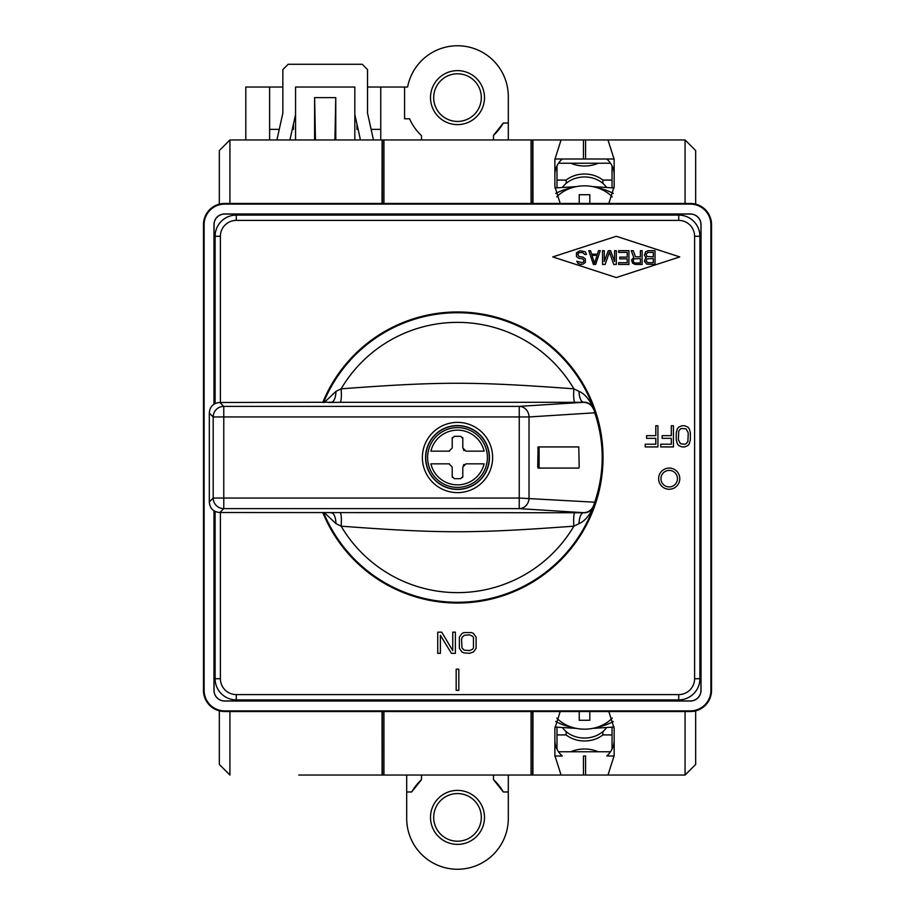 <?xml version="1.0" encoding="UTF-8"?>
<svg xmlns="http://www.w3.org/2000/svg" width="915" height="915" viewBox="0 0 915 915"><rect width="100%" height="100%" fill="white"/><g stroke="black" fill="none" stroke-linecap="round" stroke-linejoin="round"><path stroke-width="1.37" d="M224.633 204.114A20.519 20.519 0 0 0 204.114 224.633L204.114 690.368A20.519 20.519 0 0 0 224.633 710.886L224.633 711.538A21.171 21.171 0 0 1 203.462 690.368L203.462 224.633A21.171 21.171 0 0 1 224.633 203.462L690.368 203.462A21.171 21.171 0 0 1 711.538 224.633L710.886 224.633A20.519 20.519 0 0 0 690.368 204.114L224.633 204.114L224.633 203.462M224.633 711.538L690.368 711.538A21.171 21.171 0 0 0 711.538 690.368L711.538 224.633M224.633 710.886L690.368 710.886A20.519 20.519 0 0 0 710.886 690.368L710.886 224.633M213.973 510.707L213.973 690.368A10.66 10.66 0 0 0 224.633 701.027L690.368 701.027A10.66 10.66 0 0 0 701.027 690.368L701.027 224.633A10.66 10.66 0 0 0 690.368 213.973L224.633 213.973A10.66 10.66 0 0 0 213.973 224.633L213.973 404.293M214.053 510.764L214.053 690.368A10.58 10.58 0 0 0 224.633 700.947L690.368 700.947A10.58 10.58 0 0 0 700.947 690.368L700.947 224.633A10.58 10.58 0 0 0 690.368 214.053L224.633 214.053A10.58 10.58 0 0 0 214.053 224.633L214.053 404.236M322.755 402.486A145.542 145.542 0 0 1 545.9 341.89A145.542 145.542 0 0 1 545.9 573.11A145.542 145.542 0 0 1 322.755 512.514M579.035 391.38A13.348 5.41 -86.4 0 0 583.644 402.245L574.929 402.314A14.057 2.173 -85.4 0 1 573.877 388.829A135.123 135.123 0 0 0 341.123 388.829L335.965 391.38A13.359 5.387 -93.5 0 1 331.356 402.245L219.897 402.486C213.378 403.023 209.844 406.546 209.306 413.065L209.306 501.935C209.844 508.454 213.378 511.977 219.897 512.514L583.644 512.755C587.785 513.029 591.17 510.879 593.812 506.304L593.595 505.595C591.719 510.078 588.402 512.446 583.633 512.697L519.24 508.626A10.58 9.779 -86.4 0 0 529.019 498.046L529.019 416.954L594.761 412.802L593.812 408.696C589.454 399.397 584.536 393.622 579.035 391.38L573.877 388.829C473.959 381.486 441.316 381.338 341.123 388.829A14.057 2.207 -94.8 0 1 340.071 402.314L328.737 402.486M593.595 505.595L594.761 502.198C604.678 472.403 604.678 442.597 594.761 412.802M324.242 512.514L335.965 523.62L341.123 526.171C441.316 533.662 473.959 533.514 573.877 526.171L579.035 523.62C584.536 521.378 589.466 515.603 593.812 506.304A144.787 144.787 0 0 1 323.578 512.514M579.035 523.62A13.348 5.41 86.4 0 1 583.644 512.755L583.633 512.697M340.071 512.686A14.057 2.207 94.8 0 1 341.123 526.171A135.123 135.123 0 0 0 573.877 526.171A14.057 2.173 85.4 0 1 574.929 512.686M574.929 402.314L340.071 402.314M335.965 391.38L324.242 402.486M323.578 402.486A144.787 144.787 0 0 1 593.812 408.696C591.17 404.121 587.785 401.971 583.644 402.245L583.633 402.303C588.402 402.554 591.719 404.922 593.595 409.405M219.897 402.486L223.775 406.374A10.58 10.58 135 0 0 213.195 416.954L223.775 416.954L223.775 406.374L519.24 406.374A10.58 9.779 -93.6 0 1 529.019 416.954L223.775 416.954L223.775 498.046L519.24 498.046L519.24 406.374L583.633 402.303M209.306 413.065L213.195 416.954L213.195 498.046L223.775 498.046L223.775 508.626L519.24 508.626L519.24 498.046L594.761 502.198M335.965 523.62A13.359 5.387 93.5 0 0 331.356 512.755L328.737 512.514M538.112 446.92L539.095 446.92L539.095 468.08L538.112 468.08L537.711 467.027L538.112 446.92L577.811 446.92M538.112 468.08L577.811 468.08M539.095 468.08L578.783 468.08L579.195 467.027L578.783 446.92L539.095 446.92M457.5 425.75A31.751 31.751 0 0 0 425.75 457.5A31.751 31.751 0 0 0 457.5 489.25A31.751 31.751 0 0 0 489.25 457.5A31.751 31.751 0 0 0 457.5 425.75M428.517 463.848L428.277 463.848A29.909 29.909 0 0 1 428.277 451.152L428.517 451.152M449.54 451.106A3.18 3.18 0 0 1 449.036 451.152L430.896 451.152A27.347 27.347 0 0 1 484.104 451.152L465.964 451.152L462.796 447.973L462.796 438.445A2.116 2.116 0 0 0 462.578 437.507M486.483 451.152L486.723 451.152A29.909 29.909 0 0 0 428.277 451.152A29.909 29.909 0 0 1 457.5 427.591M486.723 451.152A29.909 29.909 0 0 1 486.723 463.848L486.483 463.848M428.277 463.848A29.909 29.909 0 0 0 486.723 463.848A29.909 29.909 0 0 1 428.277 463.848M449.036 451.152L452.204 447.973L452.204 438.445L454.32 436.329L460.68 436.329L462.796 438.445M462.578 477.493A2.116 2.116 0 0 0 462.796 476.555L462.796 467.027L465.964 463.848L484.104 463.848A27.347 27.347 0 0 1 430.896 463.848L449.036 463.848A3.18 3.18 0 0 1 449.54 463.894M462.796 476.555L460.68 478.671L454.32 478.671L452.204 476.555L452.204 467.027L449.036 463.848M452.422 437.507A2.116 2.116 0 0 0 452.204 438.445M464.099 450.535A3.18 3.18 0 0 1 463.402 449.837M463.402 465.163A3.18 3.18 0 0 1 464.088 464.465M452.204 476.555A2.116 2.116 0 0 0 452.422 477.493M215.105 511.371L215.105 678.724A21.171 21.171 0 0 0 236.276 699.895L678.724 699.895A21.171 21.171 0 0 0 699.895 678.724L699.895 236.276A21.171 21.171 0 0 0 678.724 215.105L236.276 215.105A21.171 21.171 0 0 0 215.105 236.276L215.105 403.629M679.776 256.921L616.275 236.287L552.763 256.921L616.275 277.554L679.776 256.921M669.197 470.413A8.258 8.258 0 0 1 677.455 478.671A8.258 8.258 0 0 1 669.197 486.929A8.258 8.258 0 0 1 660.939 478.671A8.258 8.258 0 0 1 669.197 470.413M669.197 489.25A10.58 10.58 0 0 0 679.776 478.671A10.58 10.58 0 0 0 669.197 468.08A10.58 10.58 0 0 0 658.617 478.671A10.58 10.58 0 0 0 669.197 489.25M458.827 669.197L456.173 669.197L456.173 690.368L458.827 690.368L458.827 669.197M469.498 653.321L473.467 651.972L476.109 648.369L476.109 637.103L473.467 633.5L471.705 632.597L463.768 632.597L461.995 633.5L459.353 637.103L459.353 648.369L461.995 651.972L463.768 652.864L469.498 653.321M469.498 650.622L464.202 650.165L461.995 647.912L461.56 639.356L461.995 637.549L464.202 635.307L469.498 634.85L472.586 636.2L473.467 637.549L473.467 647.912L472.586 649.261L469.498 650.622M452.742 632.151L452.742 650.622L441.716 632.151L437.736 632.151L437.736 653.321L440.39 653.321L440.39 635.307L451.415 653.321L455.384 653.321L455.384 632.151L452.742 632.151M684.717 446.92L687.897 445.559L689.304 443.764L690.368 439.703L690.368 432.955L689.304 428.895L687.897 427.099L684.717 425.75L681.904 425.75L678.724 427.099L677.317 428.895L676.254 432.955L676.254 439.703L677.317 443.764L678.724 445.559L681.904 446.92L684.717 446.92M684.717 444.21L680.486 443.764L678.37 439.703L678.724 431.148L680.486 428.895L681.904 428.449L686.136 428.895L688.252 432.955L687.897 441.51L686.136 443.764L684.717 444.21M671.313 425.75L671.313 435.654L662.14 435.654L662.14 438.354L671.313 438.354L671.313 444.21L660.733 444.21L660.733 446.92L673.429 446.92L673.429 425.75L671.313 425.75M655.792 425.75L655.792 435.654L646.619 435.654L646.619 438.354L655.792 438.354L655.792 444.21L645.201 444.21L645.201 446.92L657.908 446.92L657.908 425.75L655.792 425.75M645.555 257.996L646.127 257.698L644.412 255.354L645.555 251.842L648.129 250.676L655.014 250.676L655.014 264.435L646.699 264.138L644.412 261.21L645.555 257.996M647.843 262.674L653.299 262.674L653.299 258.579L646.985 258.865L646.127 260.924L647.843 262.674M646.127 254.187L646.985 256.532L653.299 256.818L653.299 252.426L647.843 252.426L646.127 254.187M635.525 256.818L640.397 256.818L640.397 250.676L642.113 250.676L642.113 264.435L635.227 264.435L632.654 263.257L631.51 260.043L633.798 257.401L631.224 250.676L633.226 250.676L635.525 256.818M640.397 258.579L634.084 258.865L633.226 260.329L633.512 262.09L634.941 262.971L640.397 262.971L640.397 258.579M627.21 252.426L618.609 252.426L618.609 250.676L628.925 250.676L628.925 264.435L618.609 264.435L618.609 262.674L627.21 262.674L627.21 258.865L619.752 258.865L619.752 257.115L627.21 257.115L627.21 252.426M604.277 250.676L604.277 261.507L608.281 250.676L610.58 250.676L614.594 261.507L614.594 250.676L616.31 250.676L616.31 264.435L613.736 264.435L609.436 252.14L605.135 264.435L602.55 264.435L602.55 250.676L604.277 250.676M595.676 264.435L593.377 264.435L588.791 250.676L590.507 250.676L591.662 254.187L597.392 254.187L598.536 250.676L600.263 250.676L595.676 264.435M591.948 255.354L594.521 263.257L597.106 255.354L591.948 255.354M576.747 261.21L581.917 262.674L583.633 261.793L583.919 260.329L582.775 258.865L578.76 258.282L576.461 256.532L576.461 252.723L580.19 250.676L585.348 251.842L586.504 254.473L584.776 254.473L582.489 252.426L579.046 252.723L577.617 254.187L579.046 256.532L583.061 257.115L585.348 258.865L585.348 262.388L583.061 264.138L580.476 264.435L577.903 263.257L576.747 261.21M229.928 711.538L229.928 775.039L219.337 764.46L219.337 710.864M219.337 204.136L219.337 150.54L229.928 139.961L382.104 139.961L382.035 203.462M685.072 711.538L685.072 775.039L532.599 775.039L532.599 711.538M327.307 775.039L532.599 775.039M695.663 710.864L695.663 764.46L685.072 775.039L585.577 775.039L585.577 755.996L583.461 755.996L583.461 775.039L532.896 775.039L532.965 711.538M561.067 775.039L554.879 755.607L554.879 728.477L560.197 711.538M608.841 711.538L614.159 728.477L614.159 755.607L607.972 775.039M685.072 203.462L685.072 139.961L695.663 150.54L695.663 204.136M229.928 203.462L229.928 139.961L327.307 139.961M333.655 139.961L382.401 139.961L382.401 203.462M362.226 139.961L298.736 139.961M560.197 203.462L554.879 186.523L554.879 159.393L561.067 139.961L382.401 139.961M362.226 775.039L298.736 775.039M333.655 775.039L382.104 775.039L382.035 711.538M382.401 775.039L382.401 711.538M614.159 174.696A28.582 23.413 0 0 0 606.794 159.004L585.577 159.004L585.577 139.961L685.072 139.961L532.896 139.961L532.965 203.462M561.067 139.961L583.461 139.961L583.461 159.004L562.245 159.004A28.582 23.413 0 0 0 554.879 174.696M614.148 159.004L554.879 159.004M607.972 139.961L614.159 159.393L614.159 186.523L608.841 203.462M532.599 139.961L532.599 203.462M614.148 755.996L606.794 755.996A28.582 23.413 180 0 0 614.159 740.304M554.879 740.304A28.582 23.413 180 0 0 562.245 755.996L554.879 755.996M248.182 139.961L232.113 139.961L248.182 139.961M610.499 751.764L598.238 751.764A29.635 24.282 180 0 0 570.8 751.764L558.539 751.764M556.995 727.219L556.995 749.145M612.043 727.219L612.043 734.917L602.882 734.917A26.466 21.674 0 0 1 566.156 734.917L556.995 734.917M602.882 731.611L602.882 734.917M566.156 731.611L566.156 734.917M612.043 749.145L612.043 734.917M566.156 183.389L566.156 180.083L556.995 180.083L556.995 187.781M602.882 183.389L602.882 180.083A26.466 21.674 0 0 0 566.156 180.083M612.043 187.781L612.043 180.083L602.882 180.083M556.995 165.855L556.995 180.083M610.499 163.236L598.238 163.236A29.635 24.282 180 0 1 570.8 163.236L558.539 163.236M612.043 165.855L612.043 180.083M562.542 187.335A25.403 20.805 180 0 1 606.496 187.335M562.542 727.665A25.403 20.805 180 0 0 606.496 727.665M556.766 196.919A35.216 28.845 180 0 1 612.272 196.919M589.809 203.462L589.809 194.723L579.229 194.723L579.229 203.462M555.702 193.477A52.921 43.348 180 0 1 571.864 187.747M597.175 187.747A52.921 43.348 180 0 1 613.325 193.477M554.913 187.964L576.336 186.614M592.703 186.614L614.125 187.964M612.272 718.081A35.216 28.845 0 0 1 556.766 718.081M579.229 711.538L579.229 720.277L589.809 720.277L589.809 711.538M613.325 721.523A52.921 43.348 0 0 1 597.175 727.253M571.864 727.253A52.921 43.348 0 0 1 555.702 721.523M614.125 727.036L592.703 728.386M576.336 728.386L554.913 727.036M554.879 755.607L554.879 751.764M554.879 159.393L554.879 163.236M666.818 775.039L682.887 775.039M666.818 139.961L682.887 139.961M282.849 87.028L269.616 87.028L269.616 139.961M503.33 791.978L493.494 779.637A52.921 52.921 0 0 1 503.33 791.978L508.305 791.978L508.305 818.445A50.805 50.805 0 0 1 457.5 869.25A50.805 50.805 0 0 1 406.695 818.445L406.695 775.039M406.695 791.978L411.67 791.978L421.506 779.637A52.921 52.921 0 0 0 411.67 791.978M421.506 775.039L421.506 779.637M457.5 790.388A26.993 26.993 0 0 0 430.507 817.381A26.993 26.993 0 0 0 457.5 844.373A26.993 26.993 0 0 0 484.493 817.381A26.993 26.993 0 0 0 457.5 790.388M457.5 841.205A23.813 23.813 0 0 1 433.687 817.381A23.813 23.813 0 0 1 457.5 793.568A23.813 23.813 0 0 1 481.313 817.381A23.813 23.813 0 0 1 457.5 841.205M493.494 779.637L493.494 775.039M508.305 775.039L508.305 791.978M367.533 87.028L407.598 87.028A50.805 50.805 0 0 1 508.305 96.555L508.305 139.961M493.494 139.961L493.494 135.363L503.33 123.022L508.305 123.022M493.494 135.363A52.921 52.921 0 0 0 503.33 123.022M457.5 124.612A26.993 26.993 0 0 1 430.507 97.619A26.993 26.993 0 0 1 457.5 70.627A26.993 26.993 0 0 1 484.493 97.619A26.993 26.993 0 0 1 457.5 124.612M457.5 73.795A23.813 23.813 0 0 0 433.687 97.619A23.813 23.813 0 0 0 457.5 121.432A23.813 23.813 0 0 0 481.313 97.619A23.813 23.813 0 0 0 457.5 73.795M295.556 139.961L295.556 87.028L354.826 87.028L354.826 139.961M245.803 139.961L245.803 87.028L269.616 87.028M335.771 139.961L335.771 97.619L334.924 139.961M315.446 139.961L314.623 97.619L314.6 139.961M404.579 87.028L404.579 118.79L409.577 118.79A52.395 52.395 0 0 0 421.506 135.695L421.506 139.961M380.754 87.028L380.754 139.961M335.771 97.619L314.623 97.619M292.262 129.37L293.44 129.37L293.44 124.085M269.616 129.37L279.258 129.37M356.942 124.085L356.942 129.37L358.12 129.37M371.124 129.37L380.754 129.37M598.238 163.236L570.8 163.236M598.238 751.764L570.8 751.764M373.469 139.961L367.533 113.14L367.533 69.563L362.237 64.279L288.145 64.279L282.849 69.563L282.849 113.14L276.902 139.961M360.464 139.961L354.826 114.535M289.918 139.961L295.556 114.535M383.934 775.039L383.934 711.538M531.066 775.039L531.066 711.538M531.066 139.961L531.066 203.462M383.934 139.961L383.934 203.462M204.114 690.368L203.462 690.368M710.886 690.368L711.538 690.368M690.368 203.462L690.368 204.114M204.114 224.633L203.462 224.633M690.368 710.886L690.368 711.538M457.5 422.375A35.125 35.125 0 0 1 492.625 457.5A35.125 35.125 0 0 1 457.5 492.625A35.125 35.125 0 0 1 422.375 457.5A35.125 35.125 0 0 1 457.5 422.375M209.306 501.935L213.195 498.046A10.58 10.58 45 0 0 223.775 508.626L219.897 512.514M537.711 447.973L538.683 447.973M538.683 467.027L537.711 467.027M457.5 425.555A31.945 31.945 0 0 1 489.445 457.5A31.945 31.945 0 0 1 457.5 489.445A31.945 31.945 0 0 1 425.555 457.5A31.945 31.945 0 0 1 457.5 425.555M220.401 512.514L220.401 678.724L215.105 678.724A21.171 21.171 0 0 0 236.276 699.895L236.276 694.599L678.724 694.599A15.875 15.875 0 0 0 694.599 678.724L694.599 236.276A15.875 15.875 0 0 0 678.724 220.401L236.276 220.401A15.875 15.875 0 0 0 220.401 236.276L220.401 402.486M220.401 678.724A15.875 15.875 0 0 0 236.276 694.599M220.401 236.276L215.105 236.276A21.171 21.171 0 0 1 236.276 215.105L236.276 220.401M678.724 220.401L678.724 215.105A21.171 21.171 0 0 1 699.895 236.276L694.599 236.276M694.599 678.724L699.895 678.724A21.171 21.171 0 0 1 678.724 699.895L678.724 694.599"/></g></svg>
